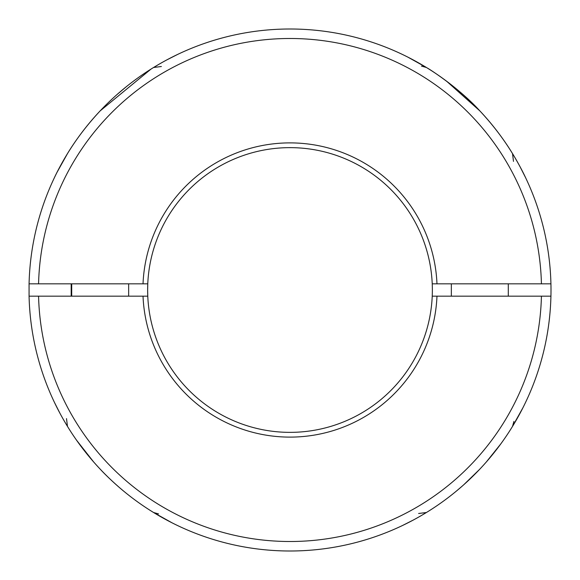 <?xml version="1.0" encoding="UTF-8"?>
<svg xmlns="http://www.w3.org/2000/svg" width="580" height="580" viewBox="0 0 580 580"><rect width="100%" height="100%" fill="white"/><g stroke="black" fill="none" stroke-linecap="round" stroke-linejoin="round"><path stroke-width="0.87" d="M93.597 461.89L76.632 440.314M77.169 441.083L82.933 448.884M85.224 451.827L92.3 460.397M100.18 110.86C86.753 125.222 75.335 140.316 65.931 156.158C60.871 164.785 56.913 172.209 54.049 178.422L54.005 178.517C56.855 172.311 60.813 164.894 65.873 156.259C75.262 140.411 86.703 125.28 100.18 110.86C86.753 125.222 75.335 140.316 65.931 156.158C60.871 164.785 56.913 172.209 54.049 178.422L54.005 178.517C56.855 172.311 60.813 164.894 65.873 156.259C75.262 140.411 86.703 125.28 100.18 110.86L151.09 69.034M463.724 484.786L479.529 469.438M472.033 477.043L468.205 480.689M464.558 484.032L464.159 484.394M463.971 484.568L462.166 486.163M461.267 486.946L459.838 488.186M458.562 489.266L457.54 490.129M456.09 491.333L462.564 485.815M479.82 110.86C458.751 87.558 427.888 68.128 427.62 68.23C427.866 68.114 458.795 87.587 479.82 110.86C493.297 125.287 504.738 140.418 514.126 156.252C519.194 164.901 523.153 172.332 526.002 178.546L525.937 178.393C523.073 172.173 519.115 164.756 514.054 156.136C504.738 140.418 493.326 125.331 479.82 110.86C493.297 125.287 504.738 140.418 514.126 156.252C519.194 164.901 523.153 172.332 526.002 178.546L525.937 178.393C523.073 172.173 519.115 164.756 514.054 156.136C504.738 140.418 493.326 125.331 479.82 110.86L446.557 81.171M428.968 69.071L430.672 70.151M433.68 72.108L435.805 73.522M439.451 76.023L446.158 80.867M158.557 513.916L153.599 512.517L172.166 522.885M402.375 525.567L413.351 520.014M513.916 421.442L512.517 426.401L522.885 407.834M525.567 177.625L520.014 166.649M421.442 66.084L426.401 67.483L407.834 57.115M177.625 54.433L166.649 59.986M54.433 402.375L59.986 413.351M67.483 153.599L57.115 172.166M71.181 283.83L71.181 296.17M432.361 290A142.361 142.361 0 0 1 290 432.361A142.361 142.361 0 0 1 147.639 290L147.769 296.17L29.073 296.17L29.073 283.83A261 261 0 0 1 290 29A261 261 0 0 1 550.928 283.83L432.23 283.83A142.361 142.361 0 0 1 432.361 290M147.639 290A142.361 142.361 0 0 1 147.769 283.83L147.639 290M29.073 296.17A261 261 0 0 0 290 551A261 261 0 0 0 550.928 296.17L541.43 296.17A251.51 251.51 0 0 1 290 541.51A251.51 251.51 0 0 1 38.57 296.17L29.073 296.17A261 261 0 0 0 290 551A261 261 0 0 0 550.928 283.83A261 261 0 0 0 290 29A261 261 0 0 0 29.073 283.83L143.021 283.83A147.11 147.11 0 0 1 290 142.89A147.11 147.11 0 0 1 436.979 283.83M515.482 158.557L512.517 153.599L513.488 161.385M158.557 64.518L153.599 67.483L161.385 66.511M550.442 307.081L550.087 311.83L550.442 307.081M29.558 307.081L29.913 311.83L29.558 307.081M64.518 421.442L67.483 426.401L66.511 418.615M421.442 515.482L426.401 512.517L418.615 513.488M100.18 469.14C109.859 479.653 123.475 491.064 123.91 491.333C123.475 491.057 109.903 479.696 100.18 469.14M123.177 490.724L122.503 490.165M121.213 489.078L120.024 488.063M118.378 486.642L117.414 485.793M115.812 484.373L115.391 483.995M115.021 483.662L111.889 480.784M486.381 461.912L500.866 443.809M500.837 443.845L499.764 445.31M497.887 447.811L496.951 449.036M495.864 450.442L487.671 460.426M117.319 94.293L126.302 86.717M133.879 80.845L137.627 78.097M141.361 75.465L144.369 73.406M147.182 71.543L149.335 70.151M152.381 68.23L151.489 68.788M432.23 283.83A142.361 142.361 0 0 0 290 147.639A142.361 142.361 0 0 0 147.769 283.83L143.021 283.83M541.43 296.17L436.979 296.17A147.11 147.11 0 0 1 290 437.11A147.11 147.11 0 0 1 143.021 296.17M436.979 296.17L432.23 296.17M541.43 283.83A251.51 251.51 0 0 0 290 38.49A251.51 251.51 0 0 0 38.57 283.83M508.29 296.17L508.29 283.83M451.349 296.17L451.349 283.83M128.651 296.17L128.651 283.83M71.71 296.17L71.71 283.83"/></g></svg>
